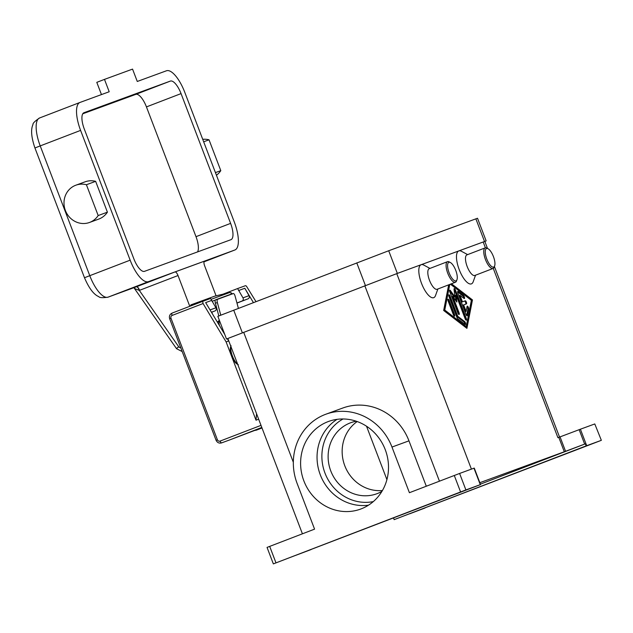 <?xml version="1.0" encoding="UTF-8"?>
<svg xmlns="http://www.w3.org/2000/svg" width="633" height="633" viewBox="0 0 633 633"><rect width="100%" height="100%" fill="white"/><g stroke="black" fill="none" stroke-linecap="round" stroke-linejoin="round"><path stroke-width="0.95" d="M584.655 444.097L565.562 451.297L560.055 436.881L579.155 429.68L584.655 444.097L585.375 443.828L586.166 445.885L394.161 519.646L601.35 440.323L594.783 423.944L601.35 440.323M394.161 519.646L393.528 517.992M425.067 507.983L409.678 513.798L425.067 507.983M585.375 443.828L480.376 484.166M493.257 268.376L557.91 437.672L558.797 437.348L564.304 451.764L565.562 451.297M564.304 451.764L479.822 482.702M479.743 482.512L480.534 484.569L465.896 489.926L459.605 473.452L409.409 492.711L391.977 447.064A54.375 50.798 -110.1 0 0 325.868 414.219A54.375 50.798 -110.1 0 0 297.138 483.493L314.569 529.141L267.047 547.41L273.345 563.892L465.896 489.926M560.055 436.881L558.797 437.348M474.236 468.096L459.605 473.452M273.345 563.892L480.534 484.569M449.628 496.232L465.018 490.417L449.628 496.232M295.801 555.323L311.191 549.515L295.801 555.323M586.166 445.885L601.073 440.426M578.894 448.892L563.505 454.708L578.894 448.892M586.696 445.687L580.406 429.206L579.155 429.68M580.406 429.206L594.783 423.944M475.549 275.189L473.191 281.756A17.637 6.29 -111 0 1 471.395 283.877A17.637 6.29 -111 0 1 459.194 269.563A17.637 6.29 -111 0 1 458.806 250.921A17.637 6.29 -111 0 1 461.497 251.317L467.645 254.608M437.878 288.988L435.52 295.548A17.637 6.29 -111 0 1 433.724 297.668A17.637 6.29 -111 0 1 421.523 283.355A17.637 6.29 -111 0 1 421.135 264.713A17.637 6.29 -111 0 1 423.825 265.116L429.973 268.408M487.513 248.453L484.831 241.418L483.185 241.988L396.764 273.638L227.833 338.481L302.416 533.809M451.479 283.766L472.471 299.915L466.917 328.361L443.662 310.471L448.662 284.842M494.65 265.868A9.922 3.537 -111 0 1 493.637 267.063A9.922 3.537 -111 0 1 486.777 259.008A9.922 3.537 -111 0 1 486.555 248.524A9.922 3.537 -111 0 1 488.075 248.745A9.922 3.537 -111 0 1 493.4 256.523A9.922 3.537 -111 0 1 494.65 265.868L494.191 267.134A11.022 3.933 -111 0 1 493.091 268.455L474.821 275.474A11.022 3.933 -111 0 1 474.821 275.474A11.022 3.933 -111 0 1 474.805 275.482A11.022 3.933 -111 0 1 467.186 266.564A11.022 3.933 -111 0 1 466.917 254.885A11.022 3.933 -111 0 1 466.94 254.877M493.091 268.455A11.022 3.933 -111 0 1 493.067 268.463A11.022 3.933 -111 0 1 485.456 259.546A11.022 3.933 -111 0 1 485.187 247.875A11.022 3.933 -111 0 1 485.202 247.867A11.022 3.933 -111 0 1 486.888 248.112L488.075 248.745M450.403 262.545A9.922 3.537 69 0 0 448.884 262.323A9.922 3.537 69 0 0 449.106 272.807A9.922 3.537 69 0 0 455.966 280.862A9.922 3.537 69 0 0 456.979 279.667A9.922 3.537 69 0 0 455.728 270.323A9.922 3.537 69 0 0 450.403 262.545L449.216 261.912A11.022 3.933 69 0 0 447.531 261.658A11.022 3.933 69 0 0 447.515 261.666L429.245 268.685A11.022 3.933 69 0 0 429.245 268.685A11.022 3.933 69 0 0 429.514 280.356A11.022 3.933 69 0 0 437.134 289.273A11.022 3.933 69 0 0 437.15 289.265A11.022 3.933 69 0 0 437.174 289.257M447.515 261.666A11.022 3.933 69 0 0 447.784 273.337A11.022 3.933 69 0 0 455.396 282.255A11.022 3.933 69 0 0 455.42 282.255A11.022 3.933 69 0 0 456.52 280.933L456.979 279.667M325.86 414.219L342.849 408A54.375 50.798 69.9 0 1 408.965 440.845L426.294 486.223M327.91 421.697A46.652 43.582 69.9 0 1 328.511 421.467A46.652 43.582 69.9 0 1 385.362 449.968A46.652 43.582 69.9 0 1 361.198 508.861A46.652 43.582 69.9 0 1 360.604 509.09A46.652 43.582 69.9 0 1 303.753 480.589A46.652 43.582 69.9 0 1 327.91 421.697M368.501 505.181A46.652 43.582 69.9 0 1 320.076 474.244A46.652 43.582 69.9 0 1 337.065 419.347M381.928 491.366A37.838 35.345 69.9 0 1 377.26 493.59A37.838 35.345 69.9 0 1 376.777 493.772A37.838 35.345 69.9 0 1 330.671 470.659A37.838 35.345 69.9 0 1 350.263 422.899A37.838 35.345 69.9 0 1 350.753 422.717A37.838 35.345 69.9 0 1 356.244 421.23M357.178 421.554A37.838 35.345 -110.1 0 0 344.605 465.263A37.838 35.345 -110.1 0 0 382.435 490.512M230.863 346.417A11.022 3.933 69 0 0 232.414 356.047A11.022 3.933 69 0 0 237.691 364.307M230.855 346.441A9.922 3.537 69 0 0 230.594 346.987A9.922 3.537 69 0 0 231.844 356.332A9.922 3.537 69 0 0 237.169 364.102L238.356 364.743M466.292 327.886L471.696 300.208L450.712 284.059M449.011 284.715L444.002 310.36L465.461 326.873L466.228 326.581L471.363 300.319L450.387 284.185M472.471 299.915L471.696 300.208M449.778 284.415L444.77 310.059L444.002 310.36M444.77 310.059L466.228 326.581M466.023 314.466L457.857 293.079A1.654 0.593 -111 0 1 457.817 291.33A1.654 0.593 -111 0 1 458.181 291.433L463.546 295.564A1.654 0.593 -111 0 1 464.464 297.209A1.654 0.593 -111 0 1 464.369 298.547A1.654 0.593 -111 0 1 464.013 298.444L459.985 295.35L462.462 301.822L465.231 300.81A1.654 0.593 -111 0 1 466.371 302.147A1.654 0.593 -111 0 1 466.41 303.895L463.641 304.908L466.11 311.381L467.075 306.459A1.654 0.593 -111 0 1 467.265 306.15A1.654 0.593 -111 0 1 468.238 307.1A1.654 0.593 -111 0 1 468.649 308.936L467.368 315.495A1.654 0.593 -111 0 1 467.17 315.804A1.654 0.593 -111 0 1 466.023 314.466M448.101 300.92A1.654 0.593 -111 0 1 448.061 299.172A1.654 0.593 -111 0 1 449.208 300.517L454.51 314.411A1.654 0.593 -111 0 1 454.549 316.16A1.654 0.593 -111 0 1 453.402 314.823L448.101 300.92M456.979 317.576L448.955 296.545A1.654 0.593 -111 0 1 448.916 294.796A1.654 0.593 -111 0 1 450.063 296.141L457.746 316.271L464.638 321.572A1.654 0.593 -111 0 1 465.556 323.21A1.654 0.593 -111 0 1 465.461 324.555A1.654 0.593 -111 0 1 465.105 324.452L457.77 318.81A1.654 0.593 -111 0 1 456.979 317.576M456.1 295.097L456.884 302.099L452.777 296.307L459.06 312.749A1.654 0.593 -111 0 1 459.091 314.498A1.654 0.593 -111 0 1 457.944 313.153L449.849 291.948A1.654 0.593 -111 0 1 449.81 290.199A1.654 0.593 -111 0 1 450.506 290.674L454.874 296.837L454.043 289.384A1.654 0.593 -111 0 1 454.241 288.577A1.654 0.593 -111 0 1 455.388 289.922L466.276 318.431A1.654 0.593 -111 0 1 466.315 320.179A1.654 0.593 -111 0 1 465.168 318.842L456.1 295.097L455.333 295.389L455.934 300.762M452.777 296.307L452.009 296.608L458.284 313.042A1.654 0.593 69 0 1 458.545 314.205M465.761 319.887A1.654 0.593 69 0 0 465.508 318.731L454.621 290.215A1.654 0.593 69 0 0 454.027 289.162M454.874 296.837L454.106 297.13L449.739 290.974A1.654 0.593 69 0 0 449.596 290.792M464.907 324.302A1.654 0.593 69 0 0 463.87 321.873L456.979 316.571L449.288 296.434A1.654 0.593 69 0 0 448.694 295.382M457.746 316.271L456.979 316.571M453.996 315.867A1.654 0.593 69 0 0 453.742 314.712L448.433 300.81A1.654 0.593 69 0 0 447.84 299.757M466.648 315.543L467.882 309.228A1.654 0.593 69 0 0 467.027 306.704M466.11 311.381L465.342 311.681L462.873 305.209L463.641 304.908M465.706 304.156A1.654 0.593 69 0 0 465.564 302.345A1.654 0.593 69 0 0 464.464 301.102L461.694 302.115L459.218 295.643L459.985 295.35M463.823 298.293A1.654 0.593 69 0 0 462.778 295.864L457.604 291.884M462.462 301.822L461.694 302.115M484.846 241.458L486.16 240.912L477.511 218.25L388.702 250.747L217.847 316.326L226.503 338.987L227.848 338.52M486.16 240.912L397.35 273.409L226.503 338.987M386.913 479.624L366.523 426.223M255.954 301.585L246.356 286.045L245.493 285.673L237.589 288.561L238.744 290.484L244.805 288.268L253.398 302.566M256.547 413.681L256.017 420.201L226.123 341.931L228.774 340.958M256.017 420.201L258.652 419.188M261.01 425.368L220.11 441.082A2.208 2.057 69.9 0 1 217.396 439.761L170.989 318.233A2.208 2.057 69.9 0 1 172.129 315.432L203.066 303.547L226.123 341.931M203.066 303.547L202.647 301.363L210.56 298.467L215.932 307.773A2.208 2.057 69.9 0 1 214.975 310.938L211.469 312.291M262.007 427.987L256.571 430.076A4.407 4.122 69.9 0 1 254.79 430.313M229.423 440.022A4.407 4.122 -110.1 0 0 229.478 439.998A4.407 4.122 -110.1 0 0 229.534 439.982L261.904 427.71M222.99 294.179L237.589 288.561M224.739 334.382L205.654 302.606L211.707 300.382M228.711 340.989L227.334 338.702M236.948 302.985L242.012 301.039A2.208 2.057 -110.1 0 0 242.969 297.866L238.744 290.484M222.072 329.935L222.951 329.69M244.805 288.268L249.022 295.651A2.208 2.057 69.9 0 1 248.065 298.823L236.979 303.08M244.631 288.332L238.57 290.547M211.533 300.453L205.654 302.606M217.617 299.29L215.624 299.805A3.086 1.1 75.7 0 0 215.125 300.944A3.086 1.1 75.7 0 0 215.386 303.16L217.388 302.645A3.086 1.1 -104.3 0 1 217.119 300.43A3.086 1.1 -104.3 0 1 217.617 299.29L233.276 293.554A3.086 1.1 -104.3 0 1 233.316 293.546A3.086 1.1 -104.3 0 1 234.242 294.163A3.086 1.1 -104.3 0 1 235.112 296.157L238.388 308.334M217.388 302.645L220.751 315.147M219.097 324.99L219.319 324.927A3.086 1.1 -104.3 0 1 219.05 322.925A3.086 1.1 -104.3 0 1 219.39 321.683L219.754 321.311M219.319 324.927L219.532 325.71M219.295 320.132A3.086 1.1 -104.3 0 1 219.105 320.456L217.412 322.173M218.82 315.914L215.386 303.16M231.354 294.044A3.086 1.1 75.7 0 0 231.314 294.052A3.086 1.1 75.7 0 0 231.282 294.068L233.276 293.554M215.624 299.805L231.282 294.068M133.99 287.659L135.153 288.775L139.323 290.405A13.23 12.359 -110.1 0 0 139.561 290.31L178.023 275.537L189.773 306.309M180.714 347.667A2.208 2.057 69.9 0 1 178.712 346.742L139.323 290.405A4.407 1.575 70.3 0 0 136.364 286.789M136.285 286.82L136.348 286.796A8.822 8.237 69.9 0 0 136.404 286.773A8.822 8.237 69.9 0 0 136.514 286.733L108.077 297.146A8.822 8.237 69.9 0 1 107.958 297.194L136.404 286.773M178.023 275.537A4.407 1.575 69 0 0 176.472 272.783A4.407 1.575 69 0 0 174.969 271.961L204.514 261.136A4.407 1.575 69 0 0 204.506 261.144A4.407 1.575 69 0 0 203.937 262.727A4.407 1.575 69 0 0 204.609 265.797L216.082 295.833M234.883 249.988A26.459 9.44 69 0 0 234.93 249.964A26.459 9.44 69 0 0 234.305 222.025L184.749 92.252A26.459 9.44 69 0 0 166.447 70.785L137.274 81.467L132.55 69.108L104.485 79.386L109.2 91.745L80.027 102.435A26.459 9.44 69 0 0 79.972 102.451A26.459 9.44 69 0 0 80.597 130.398L130.153 260.163A26.459 9.44 69 0 0 148.454 281.638L234.883 249.988L204.016 261.84L234.93 249.964M203.668 141.784L209.032 139.822A19.845 18.539 -110.1 0 0 202.726 139.323M216.439 175.246A19.845 18.539 -110.1 0 0 220.798 170.649L209.032 139.822M215.434 172.611L220.798 170.649M190.327 306.095L190.905 304.869L214.666 296.181M229.486 292.62L229.328 292.652A2.208 2.057 69.9 0 1 231.749 293.941M101.462 94.578L96.794 82.345L104.485 79.386M75.857 185.2L85.091 181.821A19.845 18.539 69.9 0 1 95.646 181.347L107.412 212.174A19.845 18.539 69.9 0 1 98.74 219.089L89.506 222.468A19.845 18.539 -110.1 0 0 98.178 215.552L86.412 184.725A19.845 18.539 -110.1 0 0 75.857 185.2A19.845 18.539 -110.1 0 0 67.185 192.115A19.845 18.539 -110.1 0 0 68.087 215.457A19.845 18.539 -110.1 0 0 89.506 222.468M107.412 212.174L98.178 215.552M95.646 181.347L86.412 184.725M181.054 93.605L230.61 223.378A15.437 5.507 -111 0 1 230.974 239.678A15.437 5.507 -111 0 1 230.942 239.685L144.522 271.335A15.437 5.507 -111 0 1 133.848 258.81L84.292 129.045A15.437 5.507 -111 0 1 83.928 112.745A15.437 5.507 -111 0 1 83.96 112.729L170.38 81.079A15.437 5.507 -111 0 1 181.054 93.605L146.445 106.906L196.001 236.671A15.437 5.507 69 0 1 197.536 251.926M146.445 106.906A15.437 5.507 69 0 0 135.771 94.38L82.757 113.79M275.98 562.856L269.69 546.382M454.28 475.47L460.579 491.944M473.982 468.183L480.281 484.664M396.764 273.638L471.411 469.124M483.185 241.988L485.408 247.804M391.977 447.064L408.965 440.845M373.312 501.597A44.452 41.525 69.9 0 1 324.769 472.527A44.452 41.525 69.9 0 1 343.054 418.975M364.822 285.752L439.444 481.167M293.332 462.296L243.681 332.285M459.06 312.749L458.284 313.042M450.506 290.674L449.739 290.974M455.388 289.922L454.621 290.215M466.276 318.431L465.508 318.731M450.063 296.141L449.288 296.434M464.638 321.572L463.87 321.873M454.51 314.411L453.742 314.712M449.208 300.517L448.433 300.81M458.181 291.433L457.619 291.647M463.546 295.564L462.778 295.864M465.231 300.81L464.464 301.102M468.649 308.936L467.882 309.228M467.368 315.495L466.822 315.709M242.352 332.792L233.704 310.138M365.415 285.515L356.767 262.861M397.35 273.409L388.702 250.747M484.514 241.489L475.866 218.828M216.217 440.228L217.396 439.761M170.989 318.233L169.668 318.747C168.948 316.168 169.747 314.292 172.073 313.106A2.208 0.783 -111 0 1 172.081 313.106L202.647 301.363L172.073 313.106A2.208 0.783 -111 0 0 171.788 313.897A2.208 0.783 -111 0 0 172.129 315.432M169.668 318.747L216.075 440.275C217.246 442.649 219.081 443.527 221.574 442.894A4.407 4.122 -110.1 0 0 221.637 442.871A2.208 0.783 -111 0 1 220.877 442.459A2.208 0.783 -111 0 1 220.11 441.082M229.534 439.982L261.801 427.441M242.012 301.039L248.065 298.823M242.969 297.866L249.022 295.651M223.188 331.795L223.686 331.613M222.27 330.26L223.061 329.975M211.438 312.235L214.975 310.938M210.053 309.925L215.932 307.773M219.39 321.683L217.42 322.189M178.712 346.742A4.407 0.427 145 0 0 176.805 348.348A4.407 0.427 145 0 0 176.575 348.728L133.903 287.691M139.561 290.31A4.407 1.575 69 0 0 138.018 287.556A4.407 1.575 69 0 0 136.514 286.733L174.969 271.961M148.454 281.638L108.077 297.146A26.459 9.44 -111 0 1 89.775 275.679L84.49 277.745C89 288.292 93.771 294.598 98.803 296.648C99.484 297.755 102.538 297.937 107.958 297.194M84.49 277.745L34.934 147.972L40.219 145.906A26.459 9.44 -111 0 1 39.594 117.967A26.459 9.44 -111 0 1 39.642 117.944L79.924 102.475M130.153 260.163L89.775 275.679L40.219 145.906L80.597 130.398M197.915 303.183L190.905 304.869M212.427 313.881L211.77 312.172M214.54 296.212L229.328 292.652L211.082 299.338M215.331 300.082L212.039 301.284M230.61 223.378L196.001 236.671M170.38 81.079L135.771 94.38M479.767 482.504L474.259 468.088M466.917 254.885L485.187 247.875M559.54 437.071L494.413 266.517M437.15 289.265L455.42 282.255M230.594 346.987L231.053 345.721M221.574 442.894L229.478 439.998M233.316 293.546L231.314 294.052M34.934 147.972C31.31 137.314 30.653 129.528 32.963 124.622C32.679 123.332 34.894 121.117 39.594 117.967L79.972 102.451M176.575 348.728L182.193 351.552M232.113 294.076C231.757 292.968 230.847 292.493 229.383 292.636L214.603 296.189"/></g></svg>
